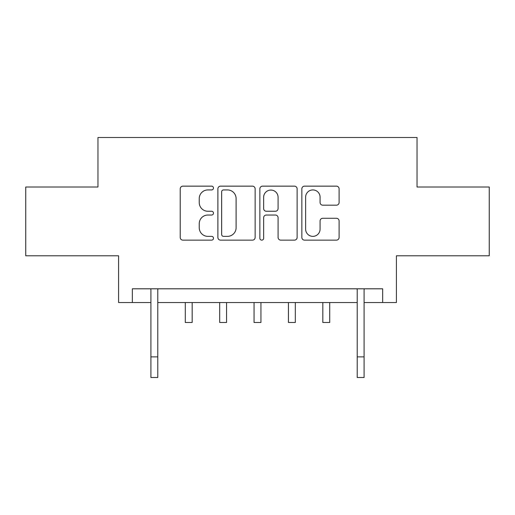 <?xml version="1.0" encoding="UTF-8"?>
<svg xmlns="http://www.w3.org/2000/svg" width="515" height="515" viewBox="0 0 515 515"><rect width="100%" height="100%" fill="white"/><g stroke="black" fill="none" stroke-linecap="round" stroke-linejoin="round"><path stroke-width="0.77" d="M213.487 188.033A1.893 1.893 0 0 0 211.601 186.147L182.909 186.147A2.697 2.697 0 0 0 180.211 188.844L180.211 237.447A2.697 2.697 0 0 0 182.909 240.145L211.601 240.145A1.893 1.893 0 0 0 213.487 238.252A1.893 1.893 0 0 0 211.601 236.366L207.886 236.366A8.639 8.639 0 0 1 199.247 227.727L199.247 223.677A8.639 8.639 0 0 1 207.886 215.032L211.601 215.032A1.893 1.893 0 0 0 213.487 213.146A1.893 1.893 0 0 0 211.601 211.253L207.886 211.253A8.639 8.639 0 0 1 199.247 202.614L199.247 198.565A8.639 8.639 0 0 1 207.886 189.926L211.601 189.926A1.893 1.893 0 0 0 213.487 188.033M336.411 205.176A2.697 2.697 0 0 0 339.108 202.479L339.108 188.844A2.697 2.697 0 0 0 336.411 186.147L304.545 186.147A2.697 2.697 0 0 0 301.848 188.844L301.848 237.447A2.697 2.697 0 0 0 304.545 240.145L336.411 240.145A2.697 2.697 0 0 0 339.108 237.447L339.108 220.974A2.697 2.697 0 0 0 336.411 218.276L322.776 218.276A2.697 2.697 0 0 0 320.072 220.974L320.072 229.143A7.223 7.223 0 0 1 312.85 236.366A7.223 7.223 0 0 1 305.627 229.143L305.627 197.148A7.223 7.223 0 0 1 312.85 189.926A7.223 7.223 0 0 1 320.072 197.148L320.072 202.479A2.697 2.697 0 0 0 322.776 205.176L336.411 205.176M132.342 302.543L132.342 288.793L382.658 288.793L382.658 302.543L396.415 302.543L396.415 255.781L489.25 255.781L489.25 187.009L417.041 187.009L417.041 137.499L97.959 137.499L97.959 187.009L25.75 187.009L25.75 255.781L118.585 255.781L118.585 302.543L150.908 302.543M255.137 188.844A2.697 2.697 0 0 0 252.44 186.147L220.575 186.147A2.697 2.697 0 0 0 217.877 188.844L217.877 237.447A2.697 2.697 0 0 0 220.575 240.145L252.44 240.145A2.697 2.697 0 0 0 255.137 237.447L255.137 188.844M262.56 186.147L294.426 186.147A2.697 2.697 0 0 1 297.123 188.844L297.123 237.447A2.697 2.697 0 0 1 294.426 240.145L280.791 240.145A2.697 2.697 0 0 1 278.087 237.447L278.087 217.736A2.697 2.697 0 0 0 275.39 215.032L266.345 215.032A2.697 2.697 0 0 0 263.641 217.736L263.641 238.252A1.893 1.893 0 0 1 261.755 240.145A1.893 1.893 0 0 1 259.863 238.252L259.863 188.844A2.697 2.697 0 0 1 262.56 186.147M157.783 302.543L357.217 302.543M364.092 302.543L382.658 302.543M223.549 189.926A1.893 1.893 0 0 0 221.656 191.812L221.656 234.473A1.893 1.893 0 0 0 223.549 236.366L227.463 236.366A8.639 8.639 0 0 0 236.102 227.727L236.102 198.565A8.639 8.639 0 0 0 227.463 189.926L223.549 189.926M278.087 197.284A7.223 7.223 0 0 0 270.864 190.061A7.223 7.223 0 0 0 263.641 197.284L263.641 208.556A2.697 2.697 0 0 0 266.345 211.253L275.39 211.253A2.697 2.697 0 0 0 278.087 208.556L278.087 197.284M150.58 288.793L150.908 289.597L150.908 356.869L157.783 356.869L157.783 289.597L158.111 288.793M150.908 356.869L150.908 377.501L157.783 377.501L157.783 356.869M185.291 302.543L185.291 322.487L192.172 322.487L192.172 302.543M219.68 302.543L219.68 322.487L226.555 322.487L226.555 302.543M254.062 302.543L254.062 322.487L260.938 322.487L260.938 302.543M288.445 302.543L288.445 322.487L295.32 322.487L295.32 302.543M322.828 302.543L322.828 322.487L329.709 322.487L329.709 302.543M356.889 288.793L357.217 289.597L357.217 356.869L364.092 356.869L364.092 289.597L364.42 288.793M357.217 356.869L357.217 377.501L364.092 377.501L364.092 356.869"/></g></svg>
